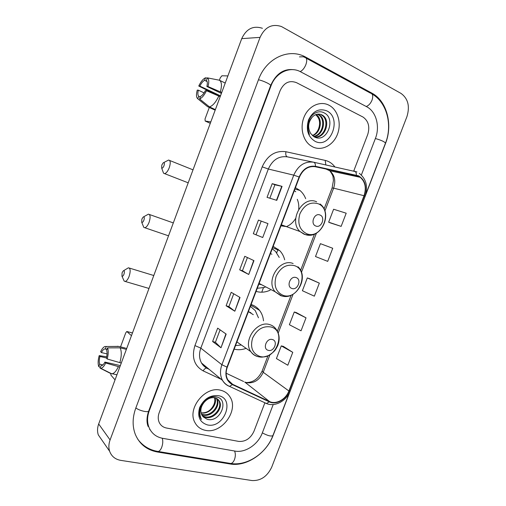 <?xml version="1.0" encoding="UTF-8"?>
<svg xmlns="http://www.w3.org/2000/svg" width="506" height="506" viewBox="0 0 506 506"><rect width="100%" height="100%" fill="white"/><g stroke="black" fill="none" stroke-linecap="round" stroke-linejoin="round"><path stroke-width="0.76" d="M256.087 291.38C260.729 292.772 265.441 292.36 270.223 290.159M284.676 259.825C283.784 256.257 282.165 253.215 279.812 250.71L273.177 246.34M234.17 349.14C238.01 350.108 241.957 349.861 246.005 348.4M263.5 320.836C263.12 316.794 261.792 313.284 259.515 310.311C257.314 307.509 254.512 305.567 251.109 304.492M305.681 198.694C304.384 195.354 302.455 192.596 299.906 190.42L295.441 187.669M328.856 105.147C320.399 100.713 309.179 105.646 304.467 116.114C299.66 126.525 302.487 139.985 310.425 145.519L312.961 147.006C321.86 151.205 333.03 145.437 337.293 134.691C341.67 124.002 338.242 110.536 329.621 105.564L328.856 105.147C320.399 100.713 309.179 105.646 304.467 116.114C299.66 126.525 302.487 139.985 310.425 145.519L312.961 147.006C321.86 151.205 333.03 145.437 337.293 134.691C341.67 124.002 338.242 110.536 329.621 105.564L328.856 105.147M220.629 390.24C205.221 385.755 186.853 408.551 194.892 422.472C197.144 426.741 200.654 429.36 205.411 430.334C221.59 434.205 239.053 410.461 230.091 397.058C227.928 393.51 224.778 391.239 220.629 390.24C205.221 385.755 186.853 408.551 194.892 422.472C197.144 426.741 200.654 429.36 205.411 430.334C221.59 434.205 239.053 410.461 230.091 397.058C227.928 393.51 224.778 391.239 220.629 390.24M358.33 176.151L360.278 177.321C365.269 181.863 366.521 187.992 364.035 195.708L288.888 390.974C285.865 399.367 276.029 404.819 269.534 401.536L232.608 384.294L227.833 379.861C225.815 376.116 225.638 371.904 227.314 367.211L299.438 177.132C302.993 169.314 308.306 165.841 315.364 166.708L358.33 176.151M358.469 175.791L315.453 166.316C308.217 165.418 302.771 168.985 299.122 176.999L226.979 367.128C224.5 375.269 226.308 381.1 232.418 384.642L269.344 401.872C276.01 405.23 286.086 399.645 289.179 391.043L364.314 195.828C367.09 186.6 365.142 179.921 358.469 175.791M292.772 352.34L281.273 345.895L276.421 358.564L287.819 365.231L292.772 352.34L283.316 346.37M306.022 317.831L294.258 312L289.381 324.732L301.045 330.791L306.022 317.831L296.269 312.556M330.589 222.975L341.139 226.378L346.199 213.209L333.606 209.244L328.653 222.172L330.684 223.019M319.343 283.139L307.306 277.92L302.405 290.722L314.34 296.168L319.343 283.139L309.286 278.578M238.687 441.403C245.442 441.871 250.521 438.525 253.93 431.365L264.885 402.782L253.93 431.365C250.521 438.525 245.442 441.871 238.687 441.403L166.499 428.025L238.687 441.403M353.764 170.939L367.71 134.564C370.038 126.854 368.501 121.029 363.093 117.095L296.541 82.68C289.451 79.992 283.992 82.617 280.16 90.561L159.169 412.744C157.929 416.179 157.929 419.366 159.156 422.295C160.611 425.413 163.058 427.317 166.499 428.025C163.058 427.317 160.611 425.413 159.156 422.295C157.929 419.366 157.929 416.179 159.169 412.744L280.16 90.561C283.992 82.617 289.451 79.992 296.541 82.68L363.093 117.095C368.501 121.029 370.038 126.854 367.71 134.564L353.764 170.939M220.995 347.767L212.609 341.518L217.662 328.141L226.169 334.087L220.995 347.767L225.91 333.909M262.715 237.523L253.323 233.69L258.458 220.085L267.978 223.608L262.715 237.523L267.978 223.608M276.776 200.357L267.041 197.353L272.209 183.672L282.07 186.372L276.776 200.357M234.822 311.222L226.106 305.776L231.185 292.316L240.027 297.465L234.822 311.222L239.762 297.313M248.731 274.473L239.673 269.831L244.784 256.302L253.961 260.641L248.731 274.473L253.683 260.508M327.705 261.368L332.733 248.269L320.418 243.671L315.497 256.536L327.705 261.368M239.673 269.831L242.431 270.748L248.459 274.328M226.106 305.776L228.883 306.604L234.563 311.045M272.209 183.672L274.903 184.798L282.07 186.372M253.323 233.69L262.424 237.403M258.458 220.085L267.687 223.5M212.609 341.518L215.411 342.265L220.749 347.559M307.306 277.92L309.387 278.61M341.139 226.378L328.653 222.172M294.258 312L296.371 312.588M281.273 345.895L283.417 346.389M242.431 270.754L247.421 257.548M256.055 234.695L261.178 221.122M269.837 198.213L274.91 184.791M228.883 306.617L233.721 293.796M215.404 342.284L220.104 329.849M361.36 175.013L375.408 138.429C380.177 126.608 376.255 111.636 366.793 106.804L300.627 71.814C290.083 65.856 275.732 72.503 270.976 85.944L149.245 410.79C147.075 416.843 147.025 422.459 149.099 427.659C151.724 433.509 156.234 437.064 162.622 438.316L234.98 451.086C245.258 453.123 258.085 444.489 262.279 433.003L273.215 404.528M252.102 480.561C260.773 480.89 267.313 476.412 271.722 467.127L406.919 116.677C410.056 106.361 408.089 98.6 401.024 93.414L281.507 26.559C272.057 23.44 264.91 27.039 260.071 37.368L110.08 439.948C108.645 443.933 108.493 447.702 109.631 451.257C111.516 456.342 115.235 459.385 120.795 460.378L252.102 480.561M262.424 28.298C253.253 25.325 246.352 28.779 241.723 38.646L98.676 423.977C97.304 427.798 97.171 431.428 98.284 434.856L102.433 440.852M230.053 463.977C246.492 467 266.599 453.237 273.221 435.154L385.496 143.502C393.048 124.824 387.001 100.991 371.891 93.136L305.017 56.748C288.388 47.899 265.979 58.487 258.496 79.676L135.772 408.146C132.42 417.475 132.256 426.185 135.279 434.274C139.46 444.142 146.854 450.049 157.467 452.01L230.053 463.977L229.357 463.262M149.681 429.449L150.263 429.967M289.28 69.803L288.54 69.701M317.673 114.116L319.286 114.894C327.097 119.372 323.353 135.88 313.714 136.569M317.262 114.179L318.489 114.811C326.111 119.169 322.771 135.203 313.429 136.38M312.341 117.044C308.072 122.3 307.521 127.79 310.69 133.527L314.296 136.905C326.838 143.805 336.351 118.859 324.422 113.04C318.35 109.264 309.843 114.464 308.059 123.015C307.218 127.151 307.661 130.953 309.394 134.419C306.876 127.404 307.863 121.611 312.341 117.044C315.32 114.059 318.508 113.338 321.905 114.881L322.493 115.223C331.297 120.289 325.244 139.099 314.504 137.012M316.029 114.514L316.117 114.571C323.195 118.606 320.918 133.23 312.512 135.665M312.373 135.538C315.137 134.362 317.167 132.192 318.464 129.03C320.64 122.99 319.684 118.202 315.611 114.679M321.101 114.799L321.69 115.14C330.178 120.023 324.89 138.151 314.416 136.968M326.693 110.827C318.906 108.05 312.834 111.124 308.477 120.036C305.782 129.751 307.996 136.854 315.111 141.351C330.532 149.447 342.505 118.043 326.693 110.827M227.89 75.919L221.944 75.773L220.331 77.703L219.402 80.226M210.819 121.895L205.177 121.042L205.031 118.973L209.301 107.468M220.483 95.855L199.845 86.096C201.344 83.104 202.931 81.181 204.601 80.328L207.118 81.536M221.723 92.516L220.357 91.864C222.064 85.514 221.723 81.624 219.338 80.201L207.365 77.854L206.429 80.397C207.447 81.358 207.599 83.389 206.872 86.482L221.4 93.389M200.294 96.981L198.719 96.248L197.783 98.771L207.618 106.696L214.784 109.985L214.987 109.441M219.56 80.302L225.233 83.06M206.467 90.719C204.266 95.267 201.964 98.006 199.573 98.936L200.509 96.399C202.179 95.609 203.785 93.686 205.328 90.644L206.467 90.719L220.186 96.665M218.813 96.013C215.847 102.263 212.722 105.893 209.44 106.899L199.573 98.936M215.379 109.625L209.44 106.899M207.618 106.696L206.859 106.083M220.357 91.864L208.01 86.545L206.872 86.482M207.365 77.854C208.984 79.037 209.199 81.934 208.01 86.545M197.783 98.771C196.252 97.487 196.075 94.597 197.251 90.106L198.339 90.176L204.076 92.87M198.719 96.248C197.738 95.236 197.612 93.212 198.339 90.176M219.49 96.336L198.757 86.033C200.876 81.599 203.134 78.847 205.537 77.797L204.601 80.328M207.264 78.133L205.537 77.797M199.845 86.096L198.757 86.033M220.369 96.165L219.591 96.102M161.812 165.045L161.654 168.017C162.369 168.447 163.153 167.688 164.001 165.721C164.697 163.223 164.425 162.268 163.191 162.85L161.812 165.045M163.678 162.59L168.612 160.048C170.516 160.446 170.737 162.983 169.27 167.669C167.834 171.224 166.272 173.21 164.576 173.621L163.539 173.191L162.983 171.667M315.795 226.018C321.424 228.541 325.807 217.08 319.994 215.012C314.346 212.4 309.919 224.013 315.795 226.018M280.956 225.84L286.232 226.561M295.77 191.768L294.302 190.661M281.203 225.935L283.853 225.701M297.275 199.294C298.572 202.375 299.046 205.689 298.704 209.244M295.706 218.352C293.423 222.153 290.419 224.866 286.706 226.511M141.863 219.136L141.724 222.311C142.401 222.716 143.128 222.007 143.906 220.18C144.621 217.567 144.355 216.543 143.109 217.118L141.863 219.136M143.54 216.872L148.422 214.152C150.402 214.582 150.636 217.276 149.118 222.229C147.803 225.512 146.373 227.352 144.817 227.744L143.786 227.358L143.185 225.878M291.93 288.471C297.661 290.659 302 279.312 296.092 277.573C290.343 275.302 285.96 286.807 291.93 288.471M258.819 284.176L261.608 284.72M271.924 254.24L270.425 253.582M257.263 288.281L264.986 287.414M279.236 257.446L275.593 251.501L272.241 248.8M259.04 283.588L259.433 283.581M122.085 272.791L121.959 276.175C122.591 276.554 123.268 275.896 123.983 274.195C124.71 271.463 124.451 270.375 123.198 270.938L122.085 272.791M123.584 270.697L128.416 267.788C130.459 268.269 130.7 271.115 129.131 276.339C127.923 279.382 126.614 281.089 125.197 281.462L124.185 281.115L123.546 279.698M268.288 350.342C274.113 352.195 278.42 340.955 272.418 339.545C266.567 337.61 262.222 349.007 268.288 350.342M253.297 314.656L248.383 311.677M235.524 345.566L241.217 345.048M258.471 317.793L255.252 310.564L250.514 306.503M249.199 311.955L251.001 312.828M131.459 335.668L126.81 331.5L125.741 332.859L120.542 346.888M110.763 373.554L110.953 375.161L115.045 379.886M107.044 353.89L101.402 352.568C102.516 350.399 103.641 349.178 104.786 348.912L106.994 349.317M126.386 349.342L120.124 347.837L107.525 347.875L106.627 350.316C107.266 352.227 107.19 354.82 106.386 358.09L107.196 358.988L121.295 363.049M120.124 347.837C121.731 351.215 121.636 356.173 119.84 362.713M120.352 365.591L104.906 362.087L105.71 362.998L119.821 367.027M118.36 366.698C116.399 370.898 114.35 373.251 112.224 373.751L110.618 373.479L100.043 368.115L101.067 365.705M111.409 373.649L110.618 373.479M107.525 347.875C108.575 350.487 108.461 354.187 107.196 358.988M105.71 362.998C104.04 366.42 102.376 368.172 100.707 368.267L100.043 368.115M102.914 364.934L99.676 364.206L98.784 366.629L100.308 367.407M98.784 366.629C97.803 363.953 97.936 360.285 99.189 355.623L99.954 356.49L106.418 357.976M106.684 356.793L99.189 355.623M104.906 362.087C103.8 364.231 102.686 365.44 101.561 365.699L100.947 365.68M99.676 364.206C99.068 362.264 99.163 359.69 99.954 356.49M125.368 348.052L118.771 346.458L106.228 346.49L105.33 348.919M125.975 349.241L126.329 348.286M117.36 346.262L118.771 346.458M101.402 352.568L100.631 351.714C101.984 348.868 103.401 347.135 104.887 346.521L106.228 346.49M216.568 398.424L216.91 398.987C221.128 405.616 211.723 417.475 203.165 415.053L201.616 414.54M216.182 398.241L216.302 398.443C220.515 405.066 211.129 416.906 202.577 414.484L201.445 414.142M204.405 402.068C200.812 406.375 199.946 410.67 201.818 414.958L203.273 416.912L207.163 419.272C220.565 423.06 229.585 399.405 216.657 397.001C210.041 395.091 201.192 401.562 199.573 409.607C198.953 412.706 199.263 415.483 200.502 417.937L201.407 419.366C198.637 413.301 199.636 407.532 204.405 402.068C207.498 398.684 210.894 397.242 214.595 397.748C216.688 398.159 218.276 399.297 219.364 401.169C223.595 407.823 214.133 419.765 205.531 417.342L202.457 415.976M217.612 399.095L218.744 400.619C222.975 407.273 213.526 419.189 204.936 416.767L202.223 415.641M214.936 397.824C217.896 404.534 209.048 414.882 201.046 412.839C206.764 413.231 211.04 410.505 213.861 404.661C214.917 402.15 215.126 399.835 214.487 397.729M218.56 395.686C210.224 394.857 203.918 398.81 199.655 407.551C197.169 416.647 199.775 422.434 207.466 424.92C224.076 428.86 235.556 398.753 218.56 395.686M269.534 401.536L244.721 382.03L246.669 382.713C253.993 383.573 259.515 380.095 263.228 372.283L269.913 354.801M226.163 373.226L243.633 381.518M364.035 195.708L333.625 188.156C335.94 180.889 334.668 175.095 329.804 170.788L325.927 169.017L314.352 166.544M226.979 367.128L221.906 364.737L293.752 175.158C298.192 165.411 304.821 161.098 313.625 162.211L356.964 171.939M354.396 171.079C355.737 171.496 356.388 172.831 356.357 175.082M313.265 162.135L287.332 156.854C278.85 155.772 272.513 159.826 268.325 169.023L293.752 175.158L299.122 176.999M232.418 384.642L229.509 386.375L228.56 386.015C225.992 384.8 223.975 382.928 222.52 380.392C220.047 375.749 219.844 370.531 221.906 364.737L200.825 348.128C198.89 353.612 199.124 358.571 201.527 363.011C202.944 365.446 204.892 367.248 207.365 368.431L209.003 369.203M313.625 162.211C314.896 162.616 315.51 163.982 315.453 166.316M269.344 401.872L266.422 403.497L265.435 403.111M289.179 391.043L290.223 390.853L365.085 196.379L364.314 195.828M221.179 379.285L203.153 370.873C194.177 365.705 191.432 357.28 194.93 345.585L262.203 166.835C267.434 155.361 275.34 150.326 285.928 151.724L325.206 160.408C329.071 161.313 332.265 163.444 334.782 166.809M262.203 166.835L268.325 169.023L200.825 348.128L194.93 345.585M285.928 151.724C285.46 154.564 285.928 156.278 287.332 156.854M325.206 160.408L325.832 164.861M206.821 368.159L206.581 368.121C205.366 368.159 204.228 369.076 203.153 370.873M232.608 384.294L228.579 380.999M288.888 390.974L263.228 372.283L262.152 370.993L267.952 355.819M278.237 333.024L293.063 294.252M301.443 272.342L316.421 233.171M324.871 211.065L333.625 188.156L332.107 187.973L333.429 180.528L333.081 177.328C333.22 176.208 332.126 174.032 329.804 170.788L360.278 177.321M356.268 175.468L325.927 169.017M332.094 188.004L324.055 209.048M262.184 370.917L262.152 370.993C258.433 378.728 253.171 382.568 246.365 382.504M276.478 200.268L281.766 186.297M289.4 392.732L272.911 435.577C271.165 436.621 267.642 435.717 262.329 432.864M229.579 463.3L230.85 463.509C232.324 463.211 233.538 461.883 234.493 459.524C235.594 456.304 235.619 453.471 234.563 451.017M157.056 451.301L158.22 451.491C159.58 451.143 160.763 449.714 161.756 447.209C162.926 443.787 163.084 440.796 162.243 438.24M135.848 407.944C139.498 410.796 148.536 412.826 148.739 410.878L270.602 85.628C275.909 73.838 283.575 68.531 293.588 69.701M258.452 79.803C262.993 80.581 271.507 84.679 270.602 85.628M303.486 56.78L304.631 57.336C306.889 57.785 307.319 60.195 305.915 64.553C304.422 68.165 302.512 70.511 300.185 71.593M306.174 58.177L370.329 93.06C372.77 93.654 373.339 96.013 372.036 100.118C370.601 103.49 368.659 105.615 366.211 106.494M372.024 93.983C387.147 102.579 392.643 125.418 385.477 143.154C384.642 141.756 381.277 140.213 375.376 138.517M98.676 423.977L110.08 439.948M241.723 38.646L260.071 37.368M156.86 451.257L157.467 452.01M304.631 57.336L306.092 57.311M370.322 93.06L371.891 93.136M148.909 410.41L149.245 410.79M270.495 85.925L270.976 85.944M261.747 292.196L263.386 287.882M276.706 252.817L278.104 249.129M205.177 121.042L210.287 123.325M306.592 233.671C321.961 240.363 333.783 209.516 318.027 203.703C310.267 201.578 304.239 204.924 299.925 213.747C297.275 223.216 299.501 229.857 306.592 233.671M316.661 201.831C302.696 194.93 288.085 220.907 300.001 231.533L304.264 234.329L308.869 235.113M283.069 295.314C298.698 301.108 310.412 270.539 294.397 265.625C286.516 263.923 280.432 267.465 276.143 276.244C273.537 285.58 275.846 291.937 283.069 295.314M281.431 295.896L283.341 296.244M293.126 263.531C279.881 257.858 265.226 280.836 275.175 291.798L280.843 295.725M259.761 356.388C275.65 361.29 287.256 331.006 270.982 326.971C262.987 325.687 256.852 329.419 252.583 338.16C250.027 347.363 252.418 353.435 259.761 356.388M236.916 341.904L250.843 351.657C252.867 354.345 255.486 356.072 258.705 356.819C261.178 357.173 261.975 357.672 268.395 355.617C275.821 350.879 275.574 349.406 277.686 345.775C280.115 339.437 279.514 333.815 275.884 328.894C274.315 326.813 272.291 325.402 269.812 324.656C257.162 320.051 242.602 340.658 250.843 351.657C252.532 354.149 254.796 355.781 257.643 356.553L257.927 356.622M132.464 332.967L127.107 331.601M294.909 189.061L299.906 190.42M272.664 247.693L279.812 250.71M250.831 305.226L259.515 310.311M206.581 368.121L201.527 363.011L222.52 380.392C224.259 383.143 226.593 385.136 229.509 386.375L266.422 403.497C274.96 407.267 286.535 400.929 290.204 390.904M365.092 196.353C368.191 186.676 366.255 178.997 359.279 173.324M207.542 368.577L209.18 369.348M277.389 331.133L291.114 295.219M300.608 270.387L314.479 234.095M380.866 155.114L365.724 194.462M272.911 435.577C266.422 453.136 247.421 466.165 230.85 463.509L158.22 451.491C149.77 450.163 142.977 446.109 137.828 439.328M385.477 143.154L380.892 155.064M148.106 426.476C146.449 422.143 146.664 416.944 148.739 410.878M98.284 434.856L109.631 451.257M299.457 56.868L305.017 56.748M318.489 114.811L319.286 114.894M321.69 115.14L322.493 115.223M161.654 168.017L163.539 173.191M188.2 182.818L164.576 173.621M320.02 203.95C333.644 213.943 320.355 240.489 304.903 234.423L300.001 231.533L281.349 224.797M193.02 169.845L169.618 160.453M141.724 222.311L143.786 227.358M168.53 235.821L144.817 227.744M297.977 266.776C309.508 277.294 296.238 300.766 281.715 295.896L275.175 291.798L259.11 283.411M173.318 222.918L149.396 214.493M121.959 276.175L124.185 281.115M148.992 288.445L125.197 281.462M153.792 275.523L129.346 268.066M127.069 331.569L132.471 332.948M104.786 348.912L106.956 349.425M112.224 373.751L116.937 374.788M100.707 368.267L111.693 373.789M109.037 346.477L116.81 346.408M216.302 398.443L216.91 398.987M218.744 400.619L219.364 401.169"/></g></svg>
